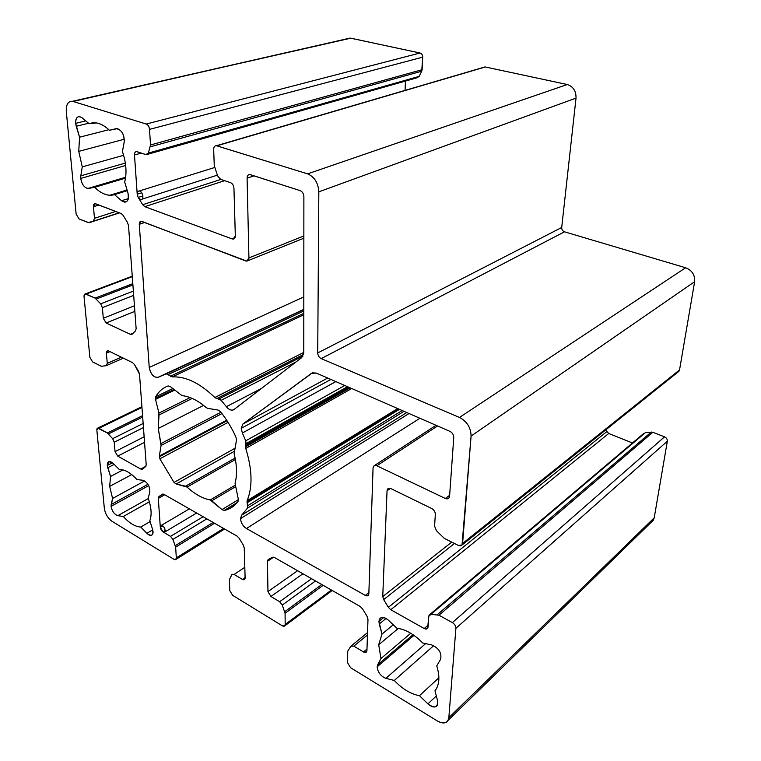 <?xml version="1.0" encoding="UTF-8"?>
<svg xmlns="http://www.w3.org/2000/svg" width="761" height="761" viewBox="0 0 761 761"><rect width="100%" height="100%" fill="white"/><g stroke="black" fill="none" stroke-linecap="round" stroke-linejoin="round"><path stroke-width="1.14" d="M295.991 361.989L221.156 400.324L226.388 406.678L261.556 388.386L226.388 406.678C228.728 409.513 231.011 410.607 233.237 409.941L233.979 409.523C231.677 410.883 229.147 409.932 226.388 406.678L221.156 400.324L295.991 361.989M218.949 398.945L303.002 356.062L218.949 398.945L221.156 400.324L214.84 397.508C199.858 383.078 185.674 376.219 172.271 376.914L166.355 373.822L158.383 377.19C153.931 377.884 150.878 374.64 149.223 367.458L139.292 224.314C139.292 221.955 140.148 220.975 141.85 221.384L245.727 260.956C247.715 261.461 248.78 260.452 248.923 257.931L247.087 178.15C247.23 175.43 248.333 174.269 250.407 174.659L300.195 190.65C302.431 191.658 303.658 193.627 303.877 196.566L303.772 352.609L301.756 357.565L233.979 409.523L301.756 357.565L303.772 352.609L303.877 196.566C303.658 193.627 302.431 191.658 300.195 190.65L249.836 174.535C248.076 174.564 247.163 175.762 247.087 178.15L254.088 175.839L247.087 178.15L248.923 257.931L303.848 235.958L248.923 257.931L246.84 261.128L141.118 221.242L139.292 224.314L144.733 222.478L139.292 224.314L149.223 367.458L303.81 296.952L149.223 367.458C150.554 373.946 153.38 377.294 157.689 377.494L303.801 309.537L166.355 373.822L168.362 374.479L303.801 310.964L168.362 374.479M76.138 214.117L66.302 111.506L76.138 214.117L79.049 218.94L76.138 214.117M421.737 71.192L150.317 146.816L421.737 71.192L422.108 69.698L150.516 144.971L422.108 69.698L422.707 57.161L149.536 129.38L422.707 57.161C422.64 54.973 421.756 53.593 420.062 53.013L146.264 124.043L420.062 53.013L350.165 38.079L73.104 101.46L146.264 124.043C148.1 124.871 149.194 126.649 149.536 129.38L150.516 144.971L148.338 153.094L146.283 154.692L136.676 151.61C135.173 151.62 134.45 152.742 134.488 154.997L137.208 194.217L138.245 197.432L142.688 204.709L144.799 206.659L232.181 238.935L233.142 239.097L235.32 235.824L233.95 188.233C233.675 185.437 232.514 183.563 230.488 182.621L220.642 179.358L217.617 175.915L214.26 165.565L213.67 149.384C213.727 146.902 214.64 145.684 216.419 145.731L307.625 173.86C314.464 176.856 318.193 182.849 318.83 191.839L317.718 352.952C317.908 355.568 319.068 357.451 321.199 358.612L459.473 417.447C467.064 421.508 470.926 427.72 471.078 436.053L462.032 545.028L458.312 545.418L444.319 538.398L436.481 530.731L434.579 526.155L435.34 514.379C435.254 511.858 434.046 509.899 431.715 508.51L390.897 488.61L387.948 488.686L387.054 490.721L382.745 596.567L383.658 599.62L388.367 607.316L390.783 609.732L424.191 628.529L427.644 628.301L428.747 616.391L429.185 615.069L430.992 614.298L438.954 615.221L452.376 622.593C454.659 624.087 455.839 625.989 455.896 628.32L448.838 717.68L448.096 720.363C445.936 723.578 442.35 723.778 437.347 720.962L350.583 667.711L347.473 662.584L347.748 651.159L350.945 646.118L353.817 646.137L363.53 651.949L366.498 651.939L366.926 650.636L367.982 619.321L367.078 616.353L362.493 608.819L360.162 606.469L274.474 557.509L272.381 557.271L268.1 559.62L267.434 561.342L267.958 591.582L270.916 596.491L279.639 601.713L282.293 605.052L285.08 613.28L285.175 624.467L284.671 625.923L282.283 625.789L232.628 595.321L229.793 590.593L229.394 579.635L232.067 574.27L234.112 574.45L242.407 579.416L244.509 579.587L245.118 577.951L244.252 547.968L243.358 545.19L239.192 538.284L237.147 536.182L163.938 494.346L162.35 494.136L158.897 496.619L158.307 498.407L160.314 527.354L163.025 531.882L170.531 536.372L172.899 539.416L175.648 547.149L176.314 557.88L175.715 559.535L173.984 559.325L112.029 521.295C107.815 518.222 105.256 513.913 104.343 508.367L96.847 430.174L97.674 428.12L107.387 432.98L112.647 438.669L114.236 442.236L115.063 451.634L117.746 456.115L140.737 469.052L142.193 469.252L145.636 466.607L146.207 464.762L139.501 374.155L138.55 371.311L134.488 364.567L132.566 362.645L108.576 350.954L107.482 350.764L106.378 353.171L107.272 363.358L106.217 365.708L101.308 366.269L92.604 361.894L89.865 357.328L84.033 296.514L85.289 293.917L95.106 298.122L100.671 303.829L102.364 307.663L103.296 318.279L106.14 323.006L130.397 334.345L132.176 334.165L135.544 330.807L136.133 328.609L128.514 225.637L127.487 222.516L123.158 215.392L121.113 213.489L95.144 203.701L93.46 206.726L94.478 218.302L93.337 221.185L88.894 222.716L79.049 218.94L88.228 222.583L93.337 221.185L94.478 218.302L93.46 206.726C93.403 204.424 94.174 203.453 95.753 203.824L121.113 213.489L123.158 215.392L127.487 222.516L128.514 225.637L136.133 328.609L135.544 330.807L132.176 334.165L130.397 334.345L106.14 323.006L103.296 318.279L102.364 307.663L100.671 303.829L95.106 298.122L86.174 294.079C84.69 293.613 83.976 294.431 84.033 296.514L89.865 357.328L92.604 361.894L101.308 366.269L106.169 365.718L107.272 363.358L106.378 353.171C106.34 351.154 107.073 350.421 108.576 350.954L132.566 362.645L134.488 364.567L139.501 374.155L146.207 464.762L145.636 466.607L142.431 469.118L140.737 469.052L117.746 456.115L115.063 451.634L114.236 442.236L112.647 438.669L107.387 432.98L98.901 428.319C97.484 427.73 96.799 428.348 96.847 430.174L104.343 508.367C105.256 513.913 107.815 518.222 112.029 521.295L173.984 559.325C175.496 560.077 176.276 559.601 176.314 557.88L175.648 547.149L172.899 539.416L170.531 536.372L163.025 531.882L160.314 527.354L158.307 498.407L158.897 496.619L162.188 494.231L163.938 494.346L237.147 536.182L239.192 538.284L243.358 545.19L244.252 547.968L245.118 577.951C244.994 579.758 244.091 580.243 242.407 579.416L234.112 574.45L231.696 574.698L229.394 579.635L229.793 590.593L232.628 595.321L282.283 625.789C284.043 626.693 285.014 626.255 285.175 624.467L285.08 613.28L282.293 605.052L279.639 601.713L270.916 596.491L267.958 591.582L267.434 561.342L268.262 559.516L272.381 557.271L274.474 557.509L360.162 606.469L362.493 608.819L367.078 616.353L367.982 619.321L366.926 650.636C366.659 652.51 365.527 652.948 363.53 651.949L353.817 646.137L350.878 646.203L347.748 651.159L347.473 662.584L350.583 667.711L437.347 720.962C443.863 724.358 447.687 723.264 448.838 717.68L455.896 628.32C455.839 625.989 454.659 624.087 452.376 622.593L438.954 615.221L430.992 614.298L428.747 616.391L428.062 627.026C427.701 629.052 426.407 629.556 424.191 628.529L390.783 609.732L388.367 607.316L383.658 599.62L382.745 596.567L387.054 490.721C387.378 488.457 388.652 487.753 390.897 488.61L431.715 508.51C434.046 509.899 435.254 511.858 435.34 514.379L434.579 526.155L436.481 530.731L444.319 538.398L458.312 545.418C460.738 546.388 462.165 545.732 462.593 543.459L471.078 436.053C470.926 427.72 467.064 421.508 459.473 417.447L321.199 358.612C319.068 357.451 317.908 355.568 317.718 352.952L318.83 191.839C318.193 182.849 314.464 176.856 307.625 173.86L216.809 145.817C214.811 145.484 213.765 146.664 213.67 149.384L214.26 165.565L217.617 175.915L220.642 179.358L230.488 182.621C232.514 183.563 233.675 185.437 233.95 188.233L235.32 235.824C235.197 238.364 234.15 239.401 232.181 238.935L144.799 206.659L142.688 204.709L138.245 197.432L137.208 194.217L134.488 154.997C134.478 152.476 135.353 151.382 137.094 151.705L145.836 154.597L148.338 153.094L150.516 144.971L149.536 129.38C149.194 126.649 148.1 124.871 146.264 124.043L73.104 101.46C68.309 100.737 66.045 104.086 66.302 111.506C66.007 104.533 68.052 101.137 72.447 101.299L350.802 38.183L420.062 53.013C421.756 53.593 422.64 54.973 422.707 57.161L421.737 71.192L419.187 76.376L416.619 77.727M142.849 480.258C147.596 482.331 149.927 486.222 149.841 491.939L148.176 498.293C151.41 507.406 151.962 514.874 149.831 520.676L152.59 529.428C153.522 535.497 151.62 536.8 146.892 533.318L140.728 527.04C135.125 526.688 129.322 523.178 123.33 516.51L117.803 515.663C114.321 514.35 112.076 511.249 111.077 506.36L112.58 498.455L109.67 486.393L110.564 476.453L107.291 465.466C107.444 461.061 109.384 460.348 113.113 463.316L119.23 469.432C124.794 469.413 130.711 472.8 136.99 479.592L142.849 480.258L136.99 479.592C130.711 472.8 124.794 469.413 119.23 469.432L113.113 463.316L108.804 461.594L107.291 465.466L107.767 467.73L114.188 464.391L107.767 467.73L110.564 476.453L122.987 469.889L110.564 476.453L109.67 486.393L112.58 498.455L144.676 480.942L112.58 498.455L111.173 504.505L147.938 484.3L111.173 504.505L111.077 506.36C112.076 511.249 114.321 514.35 117.803 515.663L148.271 498.56L117.803 515.663L123.33 516.51L149.346 501.822L123.33 516.51C129.322 523.178 135.125 526.688 140.728 527.04L150.117 521.589L140.728 527.04L146.892 533.318L152.723 529.884L146.892 533.318C148.776 535.145 150.402 535.744 151.762 535.116C153.123 534.184 153.399 532.291 152.59 529.428L149.831 520.676C151.962 514.874 151.41 507.406 148.176 498.293L149.841 491.939C149.927 486.222 147.596 482.331 142.849 480.258M377.646 664.819L380.966 658.531L378.712 644.776L381.974 634.094L378.94 621.404C380.005 616.6 383.163 616.21 388.424 620.215L396.823 628.186C405.537 629.299 414.174 634.246 422.745 643.007L431.858 644.976C438.945 648.248 441.865 653.024 440.619 659.283L436.738 665.904C440.058 676.596 439.468 684.881 434.988 690.75L437.604 700.891C437.889 707.711 434.655 708.7 427.901 703.868L419.454 695.687C410.74 694.07 402.35 688.99 394.284 680.458L385.865 678.346C380.69 676.177 377.789 672.334 377.161 666.817L377.646 664.819L413.004 634.674L377.646 664.819L377.161 666.817C377.789 672.334 380.69 676.177 385.865 678.346L394.284 680.458L433.741 645.632L394.284 680.458C402.35 688.99 410.74 694.07 419.454 695.687L438.878 677.794L419.454 695.687L427.901 703.868L436.329 695.963L427.901 703.868C432.048 707.426 435.187 707.92 437.318 705.371L437.604 700.891L434.988 690.75L436.196 689.028C439.563 683.14 439.744 675.435 436.738 665.904L440.619 659.283C441.865 653.024 438.945 648.248 431.858 644.976L422.745 643.007C414.174 634.246 405.537 629.299 396.823 628.186L388.424 620.215C384.885 617.181 382.041 616.638 379.91 618.598L378.94 621.404L379.263 623.972L386.065 618.446L379.263 623.972L381.974 634.094L393.247 624.791L381.974 634.094L378.712 644.776L380.966 658.531L410.75 633.247L380.966 658.531L377.646 664.819M80.809 175.829L82.264 166.868L78.754 151.382L79.553 137.208L75.653 123.358C75.729 117.156 77.888 115.32 82.15 117.85L89.161 123.739C95.429 121.313 102.183 123.491 109.413 130.264L116.081 128.676C121.503 129.532 124.214 133.965 124.214 141.984L122.426 151.553C126.25 162.883 127.001 173.032 124.69 181.993L127.953 192.98C129.104 201.009 126.973 203.596 121.57 200.742L114.492 194.616C108.157 196.471 101.555 194.036 94.687 187.32L88.476 188.452C84.538 188.1 81.96 184.752 80.742 178.416L80.809 175.829L125.356 163.082L80.809 175.829L80.742 178.416C81.76 184.191 84.119 187.548 87.819 188.49L94.687 187.32L125.517 178.131L94.687 187.32C99.729 192.333 104.799 194.978 109.888 195.263L114.492 194.616L127.268 190.678L114.492 194.616L121.57 200.742L128.343 198.602L121.57 200.742L124.775 202.188C128.124 201.636 129.18 198.564 127.953 192.98L124.69 181.993C127.001 173.032 126.25 162.883 122.426 151.553L124.214 141.984C124.471 135.144 122.188 130.692 117.346 128.628L109.413 130.264C105.066 126.069 100.709 123.624 96.333 122.911L89.161 123.739L92.985 122.787L89.161 123.739L82.15 117.85L79.696 116.623C76.813 116.557 75.472 118.802 75.653 123.358L76.233 126.288L88.561 123.244L76.233 126.288L79.553 137.208L108.833 129.712L79.553 137.208L78.754 151.382L82.264 166.868L123.634 155.311L82.264 166.868L80.809 175.829M236.462 440.334L234.103 453.727C236.975 465.076 237.289 474.94 235.054 483.33L238.279 499.064L237.993 501.575C234.369 506.322 229.765 509.28 224.21 510.45L221.965 509.604L210.207 499.967C202.512 498.455 194.797 494.155 187.063 487.078L176.162 483.996L174.031 482.417L159.858 458.797L159.353 456.001L161.075 445.47L158.25 428.472L158.925 413.09L155.529 399.373L155.672 396.776C158.716 391.506 162.864 387.891 168.114 385.922L170.283 386.559L182.012 395.634C189.755 396.414 197.784 400.381 206.107 407.525L207.724 408.372L218.093 410.055L220.471 411.672C226.635 419.435 231.82 427.967 235.996 437.271L236.462 440.334L235.996 437.271C231.82 427.967 226.635 419.435 220.471 411.672L218.093 410.055L207.724 408.372L206.107 407.525C197.784 400.381 189.755 396.414 182.012 395.634L170.283 386.559L168.114 385.922C162.864 387.891 158.716 391.506 155.672 396.776L172.718 388.557L155.672 396.776L155.529 399.373L174.63 390.117L155.529 399.373L158.925 413.09L190.155 397.575L158.925 413.09L159.02 414.983L192.238 398.431L159.02 414.983L158.25 428.472L160.923 443.587L220.928 412.243L160.923 443.587L161.075 445.47L221.946 413.575L161.075 445.47L159.353 456.001L226.654 420.205L159.353 456.001L159.858 458.797L228.043 422.365L159.858 458.797L174.031 482.417L234.711 448.438L174.031 482.417L176.162 483.996L234.065 451.454L176.162 483.996L185.56 486.203L235.101 458.046L185.56 486.203L187.063 487.078L235.396 459.539L187.063 487.078C194.797 494.155 202.512 498.455 210.207 499.967L235.082 485.242L210.207 499.967L211.758 500.786L235.425 486.745L211.758 500.786L221.965 509.604L238.374 499.654L221.965 509.604L224.21 510.45L237.251 502.507L224.21 510.45L231.163 507.777L237.993 501.575L238.279 499.064L235.054 483.33C237.289 474.94 236.975 465.076 234.103 453.727L236.462 440.334M247.715 505.704L402.15 410.512L247.715 505.704L247.525 508.072L241.684 515.149L240.495 518.66L409.038 413.518L240.495 518.66C240.961 522.874 242.949 526.165 246.459 528.534L365.328 595.416L368.286 595.368L368.838 593.846L373.061 467.977L374.07 465.799L376.838 465.77L445.318 498.474L448.819 498.179L449.58 496.296L453.756 437.489C453.689 434.759 452.415 432.714 449.941 431.363L316.376 373.099L312.419 372.823L242.826 424.077L241.208 428.367L330.892 379.425L241.208 428.367L242.379 433.009L241.208 428.367L242.826 424.077L311.468 373.347L316.376 373.099L449.941 431.363C452.415 432.714 453.689 434.759 453.756 437.489L449.58 496.296C449.161 498.655 447.744 499.378 445.318 498.474L376.838 465.77C374.621 464.952 373.366 465.684 373.061 467.977L368.838 593.846C368.552 595.834 367.392 596.358 365.328 595.416L246.459 528.534C242.949 526.165 240.961 522.874 240.495 518.66L241.684 515.149L247.525 508.072L247.135 500.671C252.728 486.869 252.272 469.451 245.746 448.429L245.736 440.819L242.379 433.009L335.839 381.584L242.379 433.009L245.736 440.819L246.079 443.615L347.52 386.683L246.079 443.615M405.442 81.085L405.061 90.388L405.442 81.085M483.064 67.662L485.337 66.987L567.249 84.528C573.242 86.526 576.163 91.054 576.02 98.112L561.713 227.482C561.675 229.594 562.598 231.04 564.481 231.81L685.642 267.767C692.091 270.374 695.088 275.016 694.641 281.703L679.535 369.941L678.175 371.891L679.535 369.941L694.641 281.703C695.088 275.016 692.091 270.374 685.642 267.767L564.481 231.81C562.598 231.04 561.675 229.594 561.713 227.482L576.02 98.112C576.163 91.054 573.242 86.526 567.249 84.528L485.337 66.987L483.349 67.415M605.585 430.032L608.724 433.485L632.477 442.978L608.724 433.485L605.585 430.032M429.841 614.508L643.873 433.332L430.992 614.298L645.594 432.467L652.833 432.286L664.553 436.843C666.522 437.813 667.454 439.278 667.34 441.218L654.222 517.813L651.264 522.227M112.523 462.764L107.291 465.466L112.523 462.764M131.729 474.588L109.67 486.393L131.729 474.588M148.699 485.623L111.077 506.36L148.699 485.623M125.622 177.408L88.476 188.452L125.622 177.408M85.755 120.875L75.653 123.358L85.755 120.875M124.347 139.215L78.754 151.382L124.347 139.215M425.627 643.635L385.865 678.346L425.627 643.635M383.715 617.532L378.94 621.404L383.715 617.532M398.355 628.396L378.712 644.776L398.355 628.396M173.869 389.499L155.377 398.431L173.869 389.499M203.558 405.413L158.25 428.472L203.558 405.413M227.016 420.757L159.315 456.8L227.016 420.757M245.746 445.128L348.719 387.206L245.746 445.128M344.781 385.485L245.736 440.819L344.781 385.485M245.546 446.022L349.432 387.52L245.546 446.022L245.746 448.429L351.725 388.519L245.746 448.429C252.272 469.451 252.728 486.869 247.135 500.671L397.699 408.571L247.135 500.671L247.059 502.821L399.439 409.332L247.059 502.821M350.193 387.853L245.47 446.897L350.193 387.853M398.602 408.971L246.935 501.889L398.602 408.971M247.525 508.072L403.986 411.32L247.525 508.072M241.684 515.149L406.802 412.548L241.684 515.149M246.459 528.534L419.92 418.265L246.459 528.534M365.328 595.416L368.876 592.667L365.328 595.416M376.838 465.77L437.565 425.96L376.838 465.77M445.318 498.474L449.656 495.278L445.318 498.474M311.468 373.347L312.505 372.795L311.468 373.347M242.826 424.077L327.687 378.027L242.826 424.077M148.338 153.094L419.187 76.376L148.338 153.094M147.539 154.34L417.038 77.784L419.187 76.376M134.488 154.997L141.27 153.085L134.488 154.997M137.208 194.217L141.727 192.799L137.208 194.217C137.693 197.251 138.949 199.011 140.985 199.496C144.523 199.829 142.649 190.963 139.187 191.011C137.817 191.087 137.161 192.162 137.208 194.217M138.245 197.432L142.906 195.958L138.245 197.432M142.688 204.709L220.861 179.434L142.688 204.709M144.799 206.659L224.619 180.68L144.799 206.659M232.181 238.935L234.902 237.908L232.181 238.935M216.809 145.817L485.337 66.987L216.809 145.817M307.625 173.86L567.249 84.528L307.625 173.86M318.83 191.839L576.02 98.112L318.83 191.839M317.718 352.952L561.713 227.482L317.718 352.952M321.199 358.612L564.481 231.81L321.199 358.612M459.473 417.447L685.642 267.767L459.473 417.447M471.078 436.053L694.641 281.703L471.078 436.053M462.593 543.459L679.535 369.941L462.593 543.459M387.054 490.721L390.422 488.41L387.054 490.721M382.745 596.567L451.749 542.117L382.745 596.567M383.658 599.62L454.46 543.478L383.658 599.62M388.367 607.316L606.669 431.734L388.367 607.316M390.783 609.732L608.724 433.485L390.783 609.732M424.191 628.529L428.186 625.104L424.191 628.529M437.261 614.688L651.321 432.039L437.261 614.688M648.81 523.073L653.328 520.21L654.222 517.813L448.838 717.68L654.222 517.813L667.34 441.218L455.896 628.32L667.34 441.218C667.454 439.278 666.522 437.813 664.553 436.843L452.376 622.593L664.553 436.843L652.833 432.286L438.954 615.221L652.833 432.286L651.321 432.039M353.817 646.137L367.449 635.016L353.817 646.137M363.53 651.949L366.973 649.095L363.53 651.949M267.434 561.342L273.618 557.157L267.434 561.342M267.958 591.582L297.599 570.721L267.958 591.582M270.916 596.491L302.926 573.765L270.916 596.491M279.639 601.713L311.572 578.702L279.639 601.713M282.293 605.052L315.511 580.957L282.293 605.052M284.757 611.682L321.789 584.543L284.757 611.682M285.08 613.28L323.149 585.323L285.08 613.28M285.175 624.467L331.406 590.041L285.175 624.467M234.112 574.45L244.814 567.297L234.112 574.45M242.407 579.416L245.109 577.589L242.407 579.416M158.897 496.619L163.368 494.098L158.897 496.619M158.307 498.407L164.709 494.783L158.307 498.407M160.314 527.354L162.778 525.899L160.314 527.354C161.132 530.636 162.588 532.215 164.671 532.091C165.632 528.705 164.405 526.536 160.98 525.585L160.314 527.354M163.025 531.882L165.337 530.512L163.025 531.882M170.531 536.372L203.12 516.738L170.531 536.372M172.899 539.416L206.83 518.85L172.899 539.416M175.287 545.637L213.128 522.455L175.287 545.637M175.648 547.149L214.545 523.264L175.648 547.149M176.314 557.88L223.582 528.429L176.314 557.88M98.901 428.319L141.965 407.42L98.901 428.319M107.387 432.98L142.573 415.658L107.387 432.98M108.481 433.913L142.678 417.038L108.481 433.913M112.647 438.669L143.154 423.458L112.647 438.669M114.236 442.236L143.449 427.568L114.236 442.236M115.063 451.634L144.133 436.804L115.063 451.634M117.746 456.115L144.542 442.331L117.746 456.115M140.737 469.052L145.922 466.284L140.737 469.052M106.378 353.171L109.965 351.63L106.378 353.171M107.272 363.358L121.37 357.185L107.272 363.358M86.174 294.079L132.281 276.662L86.174 294.079M95.106 298.122L132.804 283.663L95.106 298.122M96.267 299.016L132.899 284.928L96.267 299.016M100.671 303.829L133.356 291.092L100.671 303.829M102.364 307.663L133.67 295.363L102.364 307.663M103.296 318.279L134.44 305.779L103.296 318.279M106.14 323.006L134.849 311.344L106.14 323.006M130.397 334.345L133.175 333.166L130.397 334.345M93.46 206.726L98.901 205.023L93.46 206.726M94.478 218.302L115.777 211.453L94.478 218.302M93.337 221.185L119.277 212.785L93.337 221.185M89.351 222.64L119.506 212.871L89.351 222.64M170.483 376.21L303.801 313.38L170.483 376.21L172.271 376.914L303.801 314.769L172.271 376.914C185.674 376.219 199.858 383.078 214.84 397.508L303.772 352.41L214.84 397.508L216.761 398.612L303.591 354.417L216.761 398.612M125.67 165.479L80.742 178.416L125.67 165.479M413.984 635.359L377.161 666.817L413.984 635.359M233.827 409.637L233.237 409.941M350.165 38.079L72.447 101.299M127.058 189.984L109.888 195.263M126.697 201.579L124.775 202.188M436.024 425.294L374.07 465.799M214.621 167.515L139.187 191.011M217.351 175.163L140.985 199.496M234.293 238.659L233.142 239.097M484.976 66.939L216.419 145.731M678.917 371.292L462.032 545.028M653.328 520.21L448.096 720.363M367.525 632.638L351.335 645.794M332.196 590.488L284.671 625.923M189.356 508.871L160.98 525.585M196.642 513.038L164.671 532.091M224.609 529.019L175.715 559.535M141.907 406.678L97.674 428.12M123.377 358.165L106.588 365.546M132.252 276.195L85.289 293.917M131.995 334.317L131.51 334.517M303.848 238.203L247.896 260.7M303.801 309.356L165.384 374.07M87.819 188.49L125.651 177.246M379.91 618.598L380.842 617.837"/></g></svg>

